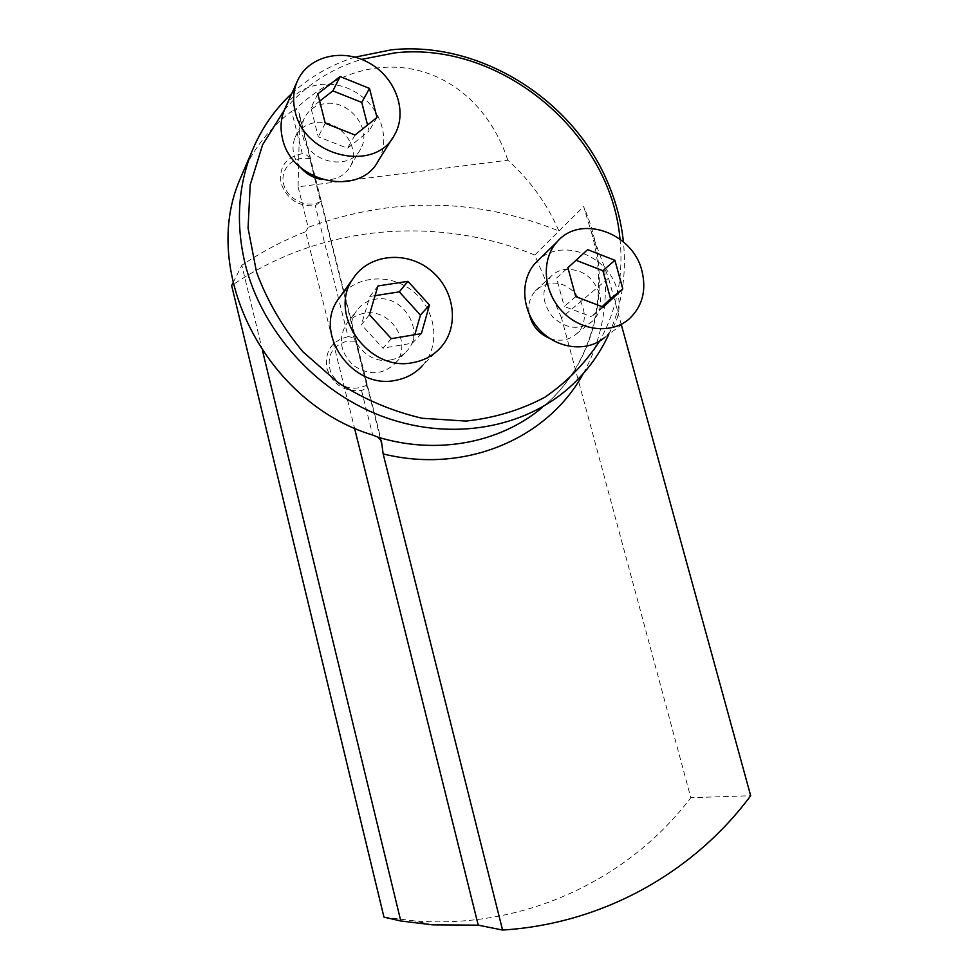 <?xml version="1.0" encoding="UTF-8"?>
<svg xmlns="http://www.w3.org/2000/svg" width="979" height="979" viewBox="0 0 979 979"><rect width="100%" height="100%" fill="white"/><g stroke="black" fill="none" stroke-linecap="round" stroke-linejoin="round"><path stroke-width="0.73" stroke-dasharray="4.89 3.67" d="M565.201 391.098L541.717 407.913C599.05 361.214 614.665 276.984 583.643 206.569L590.729 230.102L608.534 278.158L561.481 317.845L690.819 797.701L750.685 795.731M262.568 350.935L241.801 265.297C262.029 251.627 283.31 240.43 305.644 231.717L354.508 428.043M302.278 153.727C285.978 156.909 278.88 166.736 280.985 183.183C286.92 199.19 298.35 206.716 315.311 205.761L320.525 201.515L309.805 158.782C308.201 155.661 305.693 153.972 302.278 153.727L291.656 111.276C270.853 127.025 254.797 146.985 243.477 171.166M348.083 336.69C331.697 340.704 324.624 351.241 326.851 368.324C332.933 384.784 344.486 392.163 361.532 390.45C364.677 389.397 366.391 387.696 366.648 385.334L355.573 341.206C353.994 338.257 351.498 336.752 348.083 336.69L315.311 205.761M561.481 317.845L534.742 255.029L558.923 231.02C547.224 203.975 530.202 180.369 507.856 160.201L298.093 186.83L299.684 116.99L299.195 113.319L296.05 108.62L291.656 111.276M298.093 186.83L308.177 227.336C393.154 196.583 476.736 197.807 558.923 231.02M305.644 231.717L308.177 227.336M621.359 324.832L608.534 278.158M608.779 334.341C621.849 305.387 626.719 274.548 623.415 241.825M619.988 239.096C623.696 275.956 616.88 309.976 599.54 341.181M284.314 110.137C304.995 85.626 330.767 68.701 361.618 59.364M354.985 57.149C331.135 64.638 310.062 76.778 291.766 93.556M507.856 160.201C476.638 66.45 376.389 33.347 296.05 108.62M549.611 338.33C559.817 341.842 568.713 340.411 576.276 334.059C596.505 317.575 575.224 278.085 549.158 283.629L541.766 286.052L535.611 290.653C529.712 297.151 527.632 305.142 529.382 314.602M322.042 179.524C334.794 180.846 344.18 176.563 350.188 166.663C361.753 147.584 339.627 118.887 316.095 122.51C306.256 123.856 299.28 128.751 295.181 137.17C291.093 147.474 292.843 157.521 300.443 167.336M364.212 313.28C356.454 314.638 350.347 318.444 345.905 324.71C337.841 339.689 340.594 353.443 354.153 365.975C369.732 375.752 383.535 374.749 395.565 362.952C413.248 343.592 390.633 307.773 364.212 313.28M233.002 282.919L241.801 265.297M383.964 917.152L414.717 920.921C525.27 929.512 629.583 878.64 690.819 797.701M534.742 255.029C438.237 215.637 322.177 223.591 231.656 285.599M366.648 385.334C351.681 391.673 339.737 387.476 330.816 372.766C326.142 356.527 331.587 345.979 347.166 341.12L355.573 341.206M391.331 338.661L382.911 348.181L412.416 343.164L414.827 334.72M421.374 333.619L412.416 343.164M369.45 314.687L361.447 324.698L382.911 348.181M377.943 285.954L369.829 296.466L361.447 324.698M375.079 295.646L369.829 296.466M390.658 359.905C397.535 358.644 403.152 355.426 407.497 350.274C425.571 330.474 402.345 293.676 375.275 299.231C367.321 300.602 361.067 304.493 356.515 310.894C340.839 331.404 364.775 365.73 390.658 359.905M441.027 347.129L422.757 365.289C440.574 345.244 436.353 310.881 414.141 292.244C392.224 273.276 357.408 274.683 340.643 295.964M320.525 201.515C307.382 208.919 287.214 199.471 283.641 184.076C279.615 168.755 293.945 155.086 309.805 158.782M317.808 93.849L310.955 107.923L318.248 136.803L347.484 148.257L369.083 130.941L367.553 125.006M325.248 123.268L318.248 136.803M319.656 101.155L310.955 107.923M376.988 117.456L369.083 130.941M355.034 135.016L347.484 148.257M302.878 136.203C308.299 162.918 349.968 171.741 360.664 148.906C372.473 129.412 349.772 99.931 325.652 103.529C315.581 104.863 308.434 109.844 304.236 118.447C301.813 123.99 301.361 129.913 302.878 136.203M378.347 160.691C391.282 138.553 380.036 106.026 354.728 91.708C329.617 77.011 296.441 84.414 285.268 108.008M603.345 307.137L591.402 316.755L602.122 306.672M575.738 296.613L564.247 306.476L591.402 316.755M556.574 278.06L567.906 267.72L556.574 278.06L564.247 306.476M599.503 293.737C593.176 276.678 581.526 268.589 564.553 269.458C559.107 270.363 554.493 272.737 550.724 276.604C540.995 289.343 541.705 302.866 552.866 317.159C566.351 329.152 579.531 330.498 592.417 321.21C599.784 313.953 602.146 304.787 599.503 293.737M629.203 318.909L604.9 337.278C617.749 325.114 621.91 309.621 617.394 290.775C609.134 255.935 562.717 237.224 538.67 259.876M583.3 373.537C600.91 341.451 608.02 306.611 604.63 269.041M361.532 390.45L372.705 435.055M380.501 439.094L299.684 116.99M534.767 255.078L583.643 206.569M541.717 407.913C592.197 366.501 610.566 295.291 590.778 230.089M432.669 924.861L414.717 920.921M299.268 113.613L381.369 440.77M395.565 362.952L407.497 350.274M345.905 324.71L356.515 310.894M350.188 166.663L360.664 148.906M295.181 137.17L304.236 118.447M392.787 137.66L394.513 134.918M576.276 334.059L592.417 321.21M535.611 290.653L550.724 276.604"/><path stroke-width="1.47" d="M291.766 93.556C274.255 109.844 260.879 129.387 251.627 152.186L240.247 178.68C199.092 271.783 266.264 403.128 372.705 435.055L377.967 437.172L381.369 440.77L383.156 453.913L502.57 930.05L478.229 925.155L432.669 924.861L400.79 920.97L262.568 350.935M354.508 428.043L478.229 925.155M240.247 178.68L243.477 171.166M502.57 930.05C604.116 923.735 694.539 871.322 750.685 795.731L621.359 324.832M251.627 152.186C238.032 186.805 235.792 223.726 244.897 262.935C261.258 330.351 315.373 390.743 381.051 415.891C446.852 440.954 518.405 429.854 565.201 391.098C584.047 375.324 598.573 356.417 608.779 334.341M623.415 241.825C621.261 221.584 616.048 201.833 607.788 182.596C573.241 99.785 480.004 40.518 391.539 49.807L354.985 57.149M361.618 59.364L394.867 52.878C501.737 40.788 611.177 133.927 619.988 239.096M599.54 341.181C585.209 363.331 566.976 382.018 544.826 397.266C520.804 410.042 494.53 417.984 466.004 421.068L422.279 418.29C392.799 411.474 364.788 399.652 338.269 382.826L302.976 351.84C282.723 327.561 267.23 300.969 256.51 272.076L248.066 228.095L250.208 184.823L262.605 144.782L284.314 110.137M529.382 314.602C532.209 325.897 538.952 333.802 549.611 338.33M300.443 167.336C306.243 174.054 313.451 178.117 322.042 179.524M400.79 920.97L383.964 917.152L231.656 285.599L233.002 282.919M407.937 281.34L429.475 305.032L421.374 333.619L391.331 338.661L369.45 314.687L377.943 285.954L407.937 281.34L399.297 291.864L375.079 295.646M429.475 305.032L420.432 315.079L399.297 291.864M414.827 334.72L420.432 315.079M413.162 362.56C424.421 360.468 433.709 355.328 441.027 347.129C460.02 325.774 454.489 288.683 429.879 269.702C405.587 250.294 368.398 254.259 352.942 278.795C327.292 314.455 369.181 372.607 413.162 362.56M340.643 295.964L337.902 299.782C313.109 334.28 353.358 390.119 395.822 380.28C406.689 378.224 415.671 373.232 422.757 365.289M340.105 76.558L369.499 88.428L376.988 117.456L355.034 135.016L325.248 123.268L317.808 93.849L340.105 76.558L332.884 90.863L319.656 101.155M369.499 88.428L361.753 102.428L332.884 90.863M367.553 125.006L361.753 102.428M295.156 111.398C304.542 157.276 375.63 173.148 394.513 134.918C408.047 111.753 395.7 77.427 368.789 62.766C342.075 47.677 307.455 56.439 297.041 81.844C293.259 91.084 292.635 100.935 295.156 111.398M285.268 108.008L284.363 110.003C280.704 118.948 280.08 128.469 282.503 138.553C291.461 182.779 360.015 197.721 378.347 160.691L392.787 137.66M587.633 249.657L614.91 260.304L622.779 288.854L610.553 298.742L602.856 270.693L576.031 260.292L567.906 267.72L587.633 249.657L576.031 260.292M614.91 260.304L602.856 270.693M622.779 288.854L603.345 307.137L575.738 296.613L567.893 267.683M602.122 306.672L610.553 298.742M641.918 270.853C632.899 232.684 580.535 214.046 557.259 241.703C541.057 259.129 543.015 291.093 561.873 311.016C580.535 331.147 611.496 334.512 629.203 318.909C642.42 306.378 646.654 290.359 641.918 270.853M538.67 259.876L535.464 263.008C519.714 279.933 521.513 310.784 539.71 329.947C557.7 349.307 587.669 352.428 604.9 337.278M383.156 453.913C465.6 474.399 548.154 438.2 583.3 373.537M377.967 437.172C437.332 455.211 500.012 442.838 541.717 407.913M381.798 444.27L380.501 439.094M337.902 299.782L352.942 278.795M284.363 110.003L297.041 81.844M535.464 263.008L557.259 241.703"/></g></svg>

